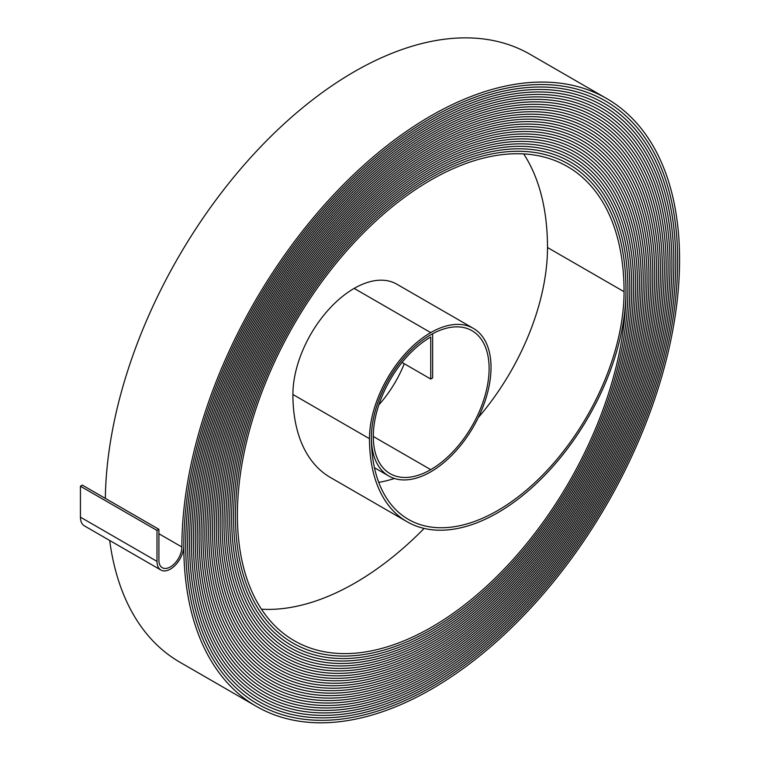 <?xml version="1.0" encoding="UTF-8"?>
<svg xmlns="http://www.w3.org/2000/svg" width="760" height="760" viewBox="0 0 760 760"><rect width="100%" height="100%" fill="white"/><g stroke="black" fill="none" stroke-linecap="round" stroke-linejoin="round"><path stroke-width="1.14" d="M402.04 362.453L430.73 379.022L432.639 377.919L432.639 333.744A83.913 48.45 120 0 0 376.285 407.531A83.913 48.45 120 0 0 388.769 476.007A83.913 48.45 120 0 0 430.73 471.846A85.272 49.229 120 0 0 486.438 396.71A85.272 49.229 120 0 0 473.366 328.377A85.272 49.229 120 0 0 430.73 332.604A86.621 50.008 120 0 0 369.474 438.691A181.374 104.719 120 0 0 407.037 521.721A181.374 104.719 120 0 0 497.724 512.744A181.374 104.719 120 0 0 625.974 290.605A276.127 159.419 120 0 0 568.793 164.198A276.127 159.419 120 0 0 356.012 238.174A276.127 159.419 120 0 0 235.476 516.059A277.485 160.208 120 0 0 292.942 643.083A277.485 160.208 120 0 0 431.69 629.346A277.476 160.198 120 0 0 627.893 289.503A278.834 160.987 120 0 0 570.142 161.861A278.834 160.987 120 0 0 355.281 236.559A278.834 160.987 120 0 0 233.567 517.161A280.193 161.766 120 0 0 291.593 645.43A280.193 161.766 120 0 0 431.69 631.55A280.183 161.766 120 0 0 629.803 288.392A281.542 162.545 120 0 0 571.501 159.514A281.542 162.545 120 0 0 354.549 234.935A281.542 162.545 120 0 0 231.648 518.272A282.901 163.333 120 0 0 290.234 647.776A282.901 163.333 120 0 0 431.69 633.764A282.891 163.324 120 0 0 631.721 287.29A284.249 164.112 120 0 0 572.85 157.168A284.249 164.112 120 0 0 353.808 233.32A284.249 164.112 120 0 0 229.738 519.375A285.608 164.891 120 0 0 288.885 650.123A285.608 164.891 120 0 0 431.69 635.977A285.599 164.891 120 0 0 633.631 286.188A286.947 165.67 120 0 0 574.208 154.821A286.947 165.67 120 0 0 353.077 231.705A286.947 165.67 120 0 0 227.82 520.476A288.315 166.459 120 0 0 287.536 652.46A288.315 166.459 120 0 0 431.69 638.181A288.306 166.45 120 0 0 635.55 285.076A289.655 167.238 120 0 0 575.558 152.475A289.655 167.238 120 0 0 352.345 230.081A289.655 167.238 120 0 0 225.91 521.588A291.013 168.017 120 0 0 286.178 654.806A291.013 168.017 120 0 0 431.69 640.395A291.013 168.017 120 0 0 637.459 283.974A292.363 168.796 120 0 0 576.916 150.138A292.363 168.796 120 0 0 351.614 228.465A292.363 168.796 120 0 0 223.991 522.69A293.721 169.584 120 0 0 284.829 657.153A293.721 169.584 120 0 0 431.69 642.599A293.721 169.584 120 0 0 639.378 282.872A295.07 170.364 120 0 0 578.265 147.791A295.07 170.364 120 0 0 350.882 226.841A295.07 170.364 120 0 0 222.082 523.792A296.428 171.142 120 0 0 283.47 659.5A296.428 171.142 120 0 0 431.69 644.812A296.428 171.142 120 0 0 641.288 281.76A297.777 171.921 120 0 0 579.614 145.445A297.777 171.921 120 0 0 350.151 225.226A297.777 171.921 120 0 0 220.162 524.903A299.136 172.71 120 0 0 282.122 661.846A299.136 172.71 120 0 0 431.69 647.026A299.136 172.71 120 0 0 643.207 280.659A300.485 173.489 120 0 0 580.972 143.099A300.485 173.489 120 0 0 349.419 223.601A300.485 173.489 120 0 0 218.253 526.005A301.844 174.268 120 0 0 280.763 664.183A301.844 174.268 120 0 0 431.69 649.239A301.844 174.268 120 0 0 645.116 279.556A303.192 175.047 120 0 0 582.322 140.761A303.192 175.047 120 0 0 348.688 221.986A303.192 175.047 120 0 0 216.334 527.107A304.551 175.835 120 0 0 279.414 666.529A304.551 175.835 120 0 0 431.69 651.443A304.551 175.835 120 0 0 647.035 278.445A305.9 176.614 120 0 0 583.68 138.415A305.9 176.614 120 0 0 347.956 220.371A305.9 176.614 120 0 0 214.424 528.219A307.258 177.393 120 0 0 278.055 668.876A307.258 177.393 120 0 0 431.69 653.657A307.258 177.393 120 0 0 648.945 277.343A308.608 178.173 120 0 0 585.029 136.068A308.608 178.173 120 0 0 347.216 218.747A308.608 178.173 120 0 0 212.505 529.321A309.966 178.961 120 0 0 276.706 671.222A309.966 178.961 120 0 0 431.69 655.87A309.966 178.961 120 0 0 650.864 276.241A311.315 179.74 120 0 0 586.387 133.722A311.315 179.74 120 0 0 346.484 217.132A311.315 179.74 120 0 0 210.596 530.423A312.673 180.528 120 0 0 275.348 673.569A312.673 180.528 120 0 0 431.69 658.075A312.673 180.519 120 0 0 652.774 275.13A314.022 181.298 120 0 0 587.736 131.375A314.022 181.298 120 0 0 345.752 215.507A314.022 181.298 120 0 0 208.677 531.534A315.381 182.086 120 0 0 273.999 675.906A315.381 182.086 120 0 0 431.69 660.288A315.381 182.086 120 0 0 654.692 274.027A316.73 182.865 120 0 0 589.095 129.038A316.73 182.865 120 0 0 345.021 213.892A316.73 182.865 120 0 0 206.767 532.636A318.088 183.654 120 0 0 272.64 678.253A318.088 183.654 120 0 0 431.69 662.501A318.088 183.644 120 0 0 656.602 272.925A319.438 184.433 120 0 0 590.444 126.692A319.438 184.433 120 0 0 344.29 212.268A319.438 184.433 120 0 0 204.848 533.739A320.796 185.212 120 0 0 271.291 680.599A320.796 185.212 120 0 0 431.69 664.706A320.786 185.212 120 0 0 658.521 271.814A322.145 185.991 120 0 0 591.803 124.345A322.145 185.991 120 0 0 343.558 210.653A322.145 185.991 120 0 0 202.939 534.85A323.503 186.78 120 0 0 269.933 682.945A323.503 186.78 120 0 0 431.69 666.919A323.494 186.77 120 0 0 660.431 270.712A324.852 187.559 120 0 0 593.151 121.999A324.852 187.559 120 0 0 342.827 209.028A324.852 187.559 120 0 0 201.02 535.952A326.211 188.337 120 0 0 268.584 685.283A326.211 188.337 120 0 0 431.69 669.132A326.202 188.337 120 0 0 662.35 269.61A327.56 189.116 120 0 0 594.51 119.653A327.56 189.116 120 0 0 342.095 207.413A327.56 189.116 120 0 0 199.111 537.054A328.918 189.905 120 0 0 267.226 687.629A328.918 189.905 120 0 0 431.69 671.336A328.909 189.895 120 0 0 664.259 268.498A330.267 190.684 120 0 0 595.859 117.315A330.267 190.684 120 0 0 341.363 205.798A330.267 190.684 120 0 0 197.191 538.165A331.626 191.463 120 0 0 265.876 689.975A331.626 191.463 120 0 0 431.69 673.55A331.616 191.463 120 0 0 666.178 267.397A332.975 192.242 120 0 0 597.217 114.969A332.975 192.242 120 0 0 340.623 204.174A332.975 192.242 120 0 0 195.282 539.267A334.334 193.03 120 0 0 264.518 692.322A334.324 193.021 120 0 0 431.69 675.754A334.324 193.021 120 0 0 668.087 266.294A335.683 193.809 120 0 0 598.567 112.622A335.683 193.809 120 0 0 339.891 202.559A335.683 193.809 120 0 0 193.363 540.369A337.041 194.589 120 0 0 263.169 694.668A337.041 194.589 120 0 0 431.69 677.977A337.031 194.589 120 0 0 670.006 265.183A338.39 195.368 120 0 0 599.925 110.276A338.39 195.368 120 0 0 339.159 200.934A338.39 195.368 120 0 0 191.453 541.481A339.748 196.156 120 0 0 261.81 697.005A339.748 196.156 120 0 0 431.69 680.181A339.739 196.147 120 0 0 671.916 264.081A341.097 196.935 120 0 0 601.274 107.939A341.097 196.935 120 0 0 338.428 199.32A341.097 196.935 120 0 0 189.534 542.583A342.456 197.714 120 0 0 260.462 699.352A342.456 197.714 120 0 0 431.69 682.394A342.447 197.714 120 0 0 673.835 262.979A343.805 198.493 120 0 0 602.633 105.593A343.805 198.493 120 0 0 337.697 197.695A343.805 198.493 120 0 0 187.625 543.685A345.163 199.281 120 0 0 259.103 701.698A345.163 199.281 120 0 0 431.69 684.608A345.154 199.272 120 0 0 675.744 261.867A346.512 200.06 120 0 0 603.981 103.246A346.512 200.06 120 0 0 336.965 196.08A346.512 200.06 120 0 0 185.706 544.797A347.871 200.839 120 0 0 257.754 704.045A347.871 200.839 120 0 0 431.69 686.812A347.861 200.839 120 0 0 677.663 260.765A349.22 201.618 120 0 0 605.34 100.899A349.22 201.618 120 0 0 336.233 194.456A349.22 201.618 120 0 0 183.796 545.899A350.569 202.407 120 0 0 256.405 706.382A350.569 202.407 120 0 0 431.69 689.016A350.569 202.407 120 0 0 679.573 259.663A351.927 203.186 120 0 0 606.689 98.553A351.927 203.186 120 0 0 335.502 192.84A351.927 203.186 120 0 0 181.877 547A16.245 9.376 -60 0 1 170.392 566.903A16.245 9.376 -60 0 1 162.269 567.711A16.245 9.376 -60 0 1 158.906 560.272L158.906 529.321L82.337 485.117L80.427 486.219L80.427 517.161A18.952 10.944 -60 0 0 84.35 525.844L160.92 570.047A18.952 10.944 -60 0 1 156.997 561.374L156.997 530.423L158.906 529.321M378.727 482.353A178.676 103.16 120 0 0 394.383 478.477M430.73 379.022L430.73 337.022A81.215 46.892 120 0 0 377.673 408.585A81.215 46.892 120 0 0 390.127 473.67A81.215 46.892 120 0 0 430.73 469.642A82.564 47.671 120 0 0 484.671 396.881A82.564 47.671 120 0 0 472.017 330.724A82.564 47.671 120 0 0 430.73 334.808A83.923 48.45 120 0 0 371.383 437.589A178.676 103.16 120 0 0 408.395 519.384A178.676 103.16 120 0 0 497.724 510.539A178.676 103.16 120 0 0 624.064 291.707A273.419 157.861 120 0 0 567.435 166.544A273.419 157.861 120 0 0 356.744 239.789A273.419 157.861 120 0 0 237.395 514.957A274.778 158.641 120 0 0 294.3 640.746A274.778 158.641 120 0 0 431.69 627.133A274.778 158.641 120 0 0 625.983 290.605A276.127 159.419 120 0 0 568.793 164.198A276.127 159.419 120 0 0 356.012 238.174A276.127 159.419 120 0 0 235.476 516.059A277.476 160.198 120 0 0 292.952 643.083A277.476 160.198 120 0 0 431.69 629.337A277.485 160.208 120 0 0 627.893 289.503A278.834 160.987 120 0 0 570.142 161.851A278.834 160.987 120 0 0 355.272 236.559A278.834 160.987 120 0 0 233.567 517.161A280.183 161.766 120 0 0 291.593 645.43A280.183 161.766 120 0 0 431.69 631.55A280.193 161.766 120 0 0 629.812 288.392A281.542 162.545 120 0 0 571.501 159.505A281.542 162.545 120 0 0 354.54 234.935A281.542 162.545 120 0 0 231.648 518.272A282.891 163.324 120 0 0 290.244 647.767A282.891 163.324 120 0 0 431.69 633.764A282.901 163.333 120 0 0 631.721 287.29A284.249 164.112 120 0 0 572.85 157.168A284.249 164.112 120 0 0 353.808 233.32A284.249 164.112 120 0 0 229.738 519.375A285.599 164.891 120 0 0 288.885 650.114A285.599 164.891 120 0 0 431.69 635.968A285.608 164.891 120 0 0 633.64 286.188A286.957 165.68 120 0 0 574.208 154.821A286.957 165.68 120 0 0 353.077 231.695A286.957 165.68 120 0 0 227.82 520.476A288.306 166.45 120 0 0 287.536 652.46A288.306 166.45 120 0 0 431.69 638.181A288.315 166.459 120 0 0 635.55 285.076A289.665 167.238 120 0 0 575.558 152.475A289.665 167.238 120 0 0 352.345 230.081A289.665 167.238 120 0 0 225.91 521.588A291.013 168.017 120 0 0 286.178 654.806A291.013 168.017 120 0 0 431.69 640.395A291.013 168.017 120 0 0 637.469 283.974A292.372 168.805 120 0 0 576.916 150.129A292.372 168.805 120 0 0 351.614 228.456A292.372 168.805 120 0 0 223.991 522.69A293.721 169.584 120 0 0 284.829 657.153A293.721 169.584 120 0 0 431.69 642.608A293.721 169.584 120 0 0 639.378 282.872A295.079 170.364 120 0 0 578.265 147.782A295.079 170.364 120 0 0 350.882 226.841A295.079 170.364 120 0 0 222.082 523.792A296.428 171.142 120 0 0 283.47 659.49A296.428 171.142 120 0 0 431.69 644.812A296.428 171.142 120 0 0 641.297 281.76A297.787 171.931 120 0 0 579.623 145.445A297.787 171.931 120 0 0 350.151 225.216A297.787 171.931 120 0 0 220.162 524.903A299.136 172.71 120 0 0 282.122 661.836A299.136 172.71 120 0 0 431.69 647.026A299.136 172.71 120 0 0 643.207 280.659A300.495 173.489 120 0 0 580.972 143.099A300.495 173.489 120 0 0 349.419 223.601A300.495 173.489 120 0 0 218.253 526.005A301.844 174.268 120 0 0 280.763 664.183A301.844 174.268 120 0 0 431.69 649.23A301.844 174.268 120 0 0 645.126 279.556A303.202 175.056 120 0 0 582.331 140.752A303.202 175.056 120 0 0 348.678 221.986A303.202 175.056 120 0 0 216.334 527.107A304.551 175.835 120 0 0 279.414 666.529A304.551 175.835 120 0 0 431.69 651.443A304.551 175.835 120 0 0 647.035 278.445A305.909 176.614 120 0 0 583.68 138.405A305.909 176.614 120 0 0 347.947 220.362A305.909 176.614 120 0 0 214.424 528.219A307.258 177.393 120 0 0 278.055 668.866A307.258 177.393 120 0 0 431.69 653.657A307.258 177.393 120 0 0 648.954 277.343A308.617 178.182 120 0 0 585.038 136.059A308.617 178.182 120 0 0 347.216 218.747A308.617 178.182 120 0 0 212.505 529.321A309.966 178.961 120 0 0 276.706 671.213A309.966 178.961 120 0 0 431.69 655.861A309.966 178.961 120 0 0 650.864 276.241A311.324 179.74 120 0 0 586.387 133.722A311.324 179.74 120 0 0 346.484 217.123A311.324 179.74 120 0 0 210.596 530.423A312.673 180.519 120 0 0 275.348 673.559A312.673 180.519 120 0 0 431.69 658.075A312.673 180.528 120 0 0 652.783 275.13A314.032 181.307 120 0 0 587.746 131.375A314.032 181.307 120 0 0 345.752 215.507A314.032 181.307 120 0 0 208.677 531.534A315.381 182.086 120 0 0 273.999 675.906A315.381 182.086 120 0 0 431.69 660.288A315.381 182.086 120 0 0 654.692 274.027A316.74 182.865 120 0 0 589.095 129.029A316.74 182.865 120 0 0 345.021 213.883A316.74 182.865 120 0 0 206.767 532.636A318.088 183.644 120 0 0 272.65 678.253A318.088 183.644 120 0 0 431.69 662.492A318.088 183.654 120 0 0 656.611 272.925A319.447 184.433 120 0 0 590.453 126.682A319.447 184.433 120 0 0 344.29 212.268A319.447 184.433 120 0 0 204.848 533.739A320.786 185.212 120 0 0 271.291 680.589A320.786 185.212 120 0 0 431.69 664.706A320.796 185.212 120 0 0 658.521 271.814A322.154 185.991 120 0 0 591.803 124.345A322.154 185.991 120 0 0 343.558 210.653A322.154 185.991 120 0 0 202.939 534.85A323.494 186.77 120 0 0 269.942 682.936A323.494 186.77 120 0 0 431.69 666.919A323.503 186.78 120 0 0 660.44 270.712A324.862 187.559 120 0 0 593.161 121.999A324.862 187.559 120 0 0 342.827 209.028A324.862 187.559 120 0 0 201.02 535.952A326.202 188.337 120 0 0 268.584 685.283A326.202 188.337 120 0 0 431.69 669.123A326.211 188.337 120 0 0 662.35 269.61A327.56 189.116 120 0 0 594.51 119.653A327.56 189.116 120 0 0 342.085 207.413A327.56 189.116 120 0 0 199.111 537.054A328.909 189.895 120 0 0 267.235 687.629A328.909 189.895 120 0 0 431.69 671.336A328.918 189.905 120 0 0 664.269 268.498A330.267 190.684 120 0 0 595.869 117.306A330.267 190.684 120 0 0 341.354 205.789A330.267 190.684 120 0 0 197.191 538.165A331.616 191.463 120 0 0 265.876 689.975A331.616 191.463 120 0 0 431.69 673.55A331.626 191.463 120 0 0 666.178 267.397A332.975 192.242 120 0 0 597.217 114.96A332.975 192.242 120 0 0 340.623 204.174A332.975 192.242 120 0 0 195.282 539.267A334.324 193.021 120 0 0 264.527 692.312A334.334 193.03 120 0 0 431.69 675.764A334.334 193.03 120 0 0 668.097 266.294A335.683 193.809 120 0 0 598.567 112.622A335.683 193.809 120 0 0 339.891 202.549A335.683 193.809 120 0 0 193.363 540.369A337.031 194.589 120 0 0 263.169 694.659A337.031 194.589 120 0 0 431.69 677.967A337.041 194.589 120 0 0 670.006 265.183A338.39 195.377 120 0 0 599.925 110.276A338.39 195.377 120 0 0 339.159 200.934A338.39 195.377 120 0 0 191.453 541.481A339.739 196.147 120 0 0 261.82 697.005A339.739 196.147 120 0 0 431.69 680.181A339.748 196.156 120 0 0 671.925 264.081A341.097 196.935 120 0 0 601.274 107.929A341.097 196.935 120 0 0 338.428 199.31A341.097 196.935 120 0 0 189.534 542.583A342.447 197.714 120 0 0 260.462 699.352A342.447 197.714 120 0 0 431.69 682.385A342.456 197.714 120 0 0 673.835 262.979A343.805 198.502 120 0 0 602.633 105.583A343.805 198.502 120 0 0 337.697 197.695A343.805 198.502 120 0 0 187.625 543.685A345.154 199.272 120 0 0 259.113 701.689A345.154 199.272 120 0 0 431.69 684.598A345.163 199.281 120 0 0 675.754 261.867A346.512 200.06 120 0 0 603.981 103.236A346.512 200.06 120 0 0 336.965 196.08A346.512 200.06 120 0 0 185.706 544.797A347.861 200.839 120 0 0 257.754 704.035A347.861 200.839 120 0 0 431.69 686.812A347.871 200.839 120 0 0 677.663 260.765A349.22 201.628 120 0 0 605.34 100.899A349.22 201.628 120 0 0 336.233 194.456A349.22 201.628 120 0 0 183.796 545.899A18.952 10.944 -60 0 1 170.392 569.107A18.952 10.944 -60 0 1 160.92 570.047M261.459 609.216A274.778 158.641 120 0 0 355.119 582.929A274.778 158.641 120 0 0 424.156 528.428M378.851 404.861A82.564 47.671 120 0 0 404.253 363.726M473.366 328.377L396.796 284.173A85.272 49.229 120 0 0 354.16 288.401A86.621 50.008 120 0 0 292.904 394.487A181.374 104.719 120 0 0 330.476 477.517L407.037 521.721M478.277 417.591A178.676 103.16 120 0 0 547.494 247.503A273.419 157.861 120 0 0 523.688 153.909M606.689 98.553L530.119 54.349A351.927 203.186 120 0 0 260.68 146.794A351.927 203.186 120 0 0 105.346 498.398M109.687 540.464A350.569 202.407 120 0 0 179.835 662.178L256.405 706.382M156.997 530.423L80.427 486.219M430.73 469.642L373.302 436.487M430.73 332.604L354.16 288.401M156.997 561.374L80.427 517.161M624.064 291.707L547.494 247.503M369.474 438.691L292.904 394.487M181.877 547L158.906 533.739M388.769 476.007L374.442 467.733M568.793 164.198L567.929 163.704M292.952 643.083L292.077 642.58M570.142 161.861L569.278 161.357M291.593 645.43L290.728 644.926M571.501 159.514L570.627 159.011M290.244 647.767L289.37 647.264M572.85 157.168L571.976 156.664M288.885 650.114L288.012 649.61M574.208 154.821L573.325 154.318M287.536 652.46L286.653 651.947M575.558 152.475L574.674 151.971M286.178 654.806L285.294 654.293M576.916 150.138L576.023 149.625M284.829 657.153L283.936 656.63M578.265 147.791L577.372 147.279M283.47 659.49L282.577 658.977M579.614 145.445L578.721 144.932M282.122 661.836L281.219 661.314M580.972 143.099L580.07 142.576M280.763 664.183L279.86 663.66M582.322 140.761L581.419 140.23M279.414 666.529L278.502 666.007M583.68 138.415L582.768 137.883M278.055 668.866L277.144 668.344M585.029 136.068L584.117 135.536M276.706 671.213L275.794 670.69M586.387 133.722L585.466 133.19M275.348 673.559L274.436 673.028M587.736 131.375L586.815 130.843M273.999 675.906L273.077 675.374M589.095 129.038L588.164 128.497M272.65 678.253L271.719 677.711M590.444 126.692L589.513 126.15M271.291 680.589L270.36 680.058M591.803 124.345L590.862 123.804M269.942 682.936L269.002 682.394M593.151 121.999L592.221 121.457M268.584 685.283L267.644 684.741M594.51 119.653L593.569 119.111M267.235 687.629L266.285 687.078M595.859 117.315L594.918 116.764M265.876 689.975L264.926 689.424M597.217 114.969L596.267 114.418M264.527 692.312L263.577 691.771M598.567 112.622L597.616 112.072M263.169 694.659L262.219 694.108M599.925 110.276L598.966 109.725M261.82 697.005L260.86 696.454M601.274 107.939L600.314 107.379M260.462 699.352L259.502 698.792M602.633 105.593L601.663 105.032M259.113 701.689L258.144 701.138M603.981 103.246L603.012 102.686M257.754 704.035L256.785 703.475M605.34 100.899L604.361 100.339"/></g></svg>

